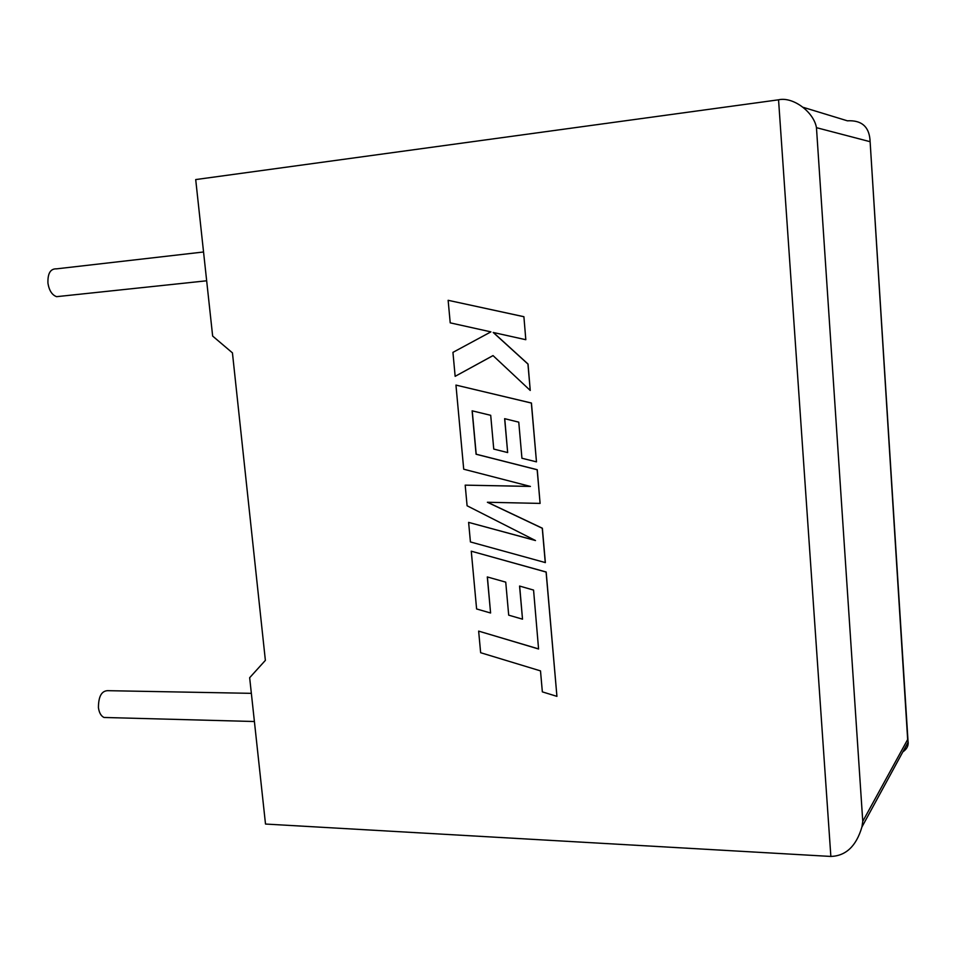 <?xml version="1.0" encoding="UTF-8"?>
<svg xmlns="http://www.w3.org/2000/svg" width="956" height="956" viewBox="0 0 956 956"><rect width="100%" height="100%" fill="white"/><g stroke="black" fill="none" stroke-linecap="round" stroke-linejoin="round"><path stroke-width="1.43" d="M251.344 693.339L108.972 690.698C101.969 690.16 98.456 695.825 98.432 707.667C99.161 712.746 101.013 716.008 103.989 717.466L107.658 717.562M60.479 296.264L56.583 296.671C52.018 294.998 49.138 290.505 47.943 283.215C47.597 273.368 50.477 268.576 56.607 268.839L203.544 251.99M830.86 856.445L778.554 99.806L195.705 179.573L212.65 336.07L232.439 352.872L265.374 660.369L249.659 677.708L265.505 824.048L830.86 856.445C845.917 855.931 856.265 846.12 861.918 827.012L862.766 821.347L907.662 739.49L908.164 742.095C908.475 745.967 906.682 749.241 902.822 751.906M778.554 99.806C792.894 96.437 813.807 111.96 816.46 127.674L862.766 821.347M907.662 739.49L869.984 139.576C868.789 126.312 861.248 120.062 847.375 120.814L803.291 107.359M455.152 376.329L493.021 355.584L530.245 390.454L527.939 364.057L493.224 332.473L525.812 339.703L523.9 316.699L448.137 300.304L450.216 322.853L490.906 331.875L452.941 352.37L455.152 376.329L493.045 355.608M523.804 316.711L448.137 300.304M530.245 390.454L528.035 364.045L493.392 332.509M525.812 339.703L523.9 316.699M545.267 562.642L542.267 528.262L487.381 502.259L540.092 503.406L537.164 469.755L476.088 454.243L472.121 410.829L490.703 415.31L493.75 449.081L507.66 452.558L504.637 418.668L518.761 422.158L521.94 458.247L536.471 461.856L531.345 403.05L455.952 385.089L463.708 469.205L530.425 486.437L465.19 485.146L467.09 505.772L535.491 540.546L468.619 522.382L470.424 541.944L545.362 562.594L542.363 528.226L487.572 502.259M540.092 503.406L537.26 469.719L476.196 454.208L472.228 410.853M507.66 452.558L504.744 418.692M536.471 461.856L531.44 403.026L455.952 385.089M530.257 486.389L465.19 485.146M535.193 540.391L468.619 522.382M478.645 631.115L480.641 652.709L540.499 670.885L542.351 691.869L556.93 696.362L546.091 572.058L471.272 551.194L476.602 608.96L490.583 612.999L487.297 576.946L505.736 582.144L508.7 615.162L522.514 619.165L519.562 586.052L533.567 590.079L538.575 648.993L478.645 631.115L538.563 648.909M556.93 696.362L546.175 572.011L471.272 551.194M490.583 612.999L487.405 576.982M522.514 619.165L519.658 586.076M869.841 141.631L816.46 127.674M103.989 717.466L254.404 721.517M56.583 296.671L206.663 280.789M861.918 827.012L908.164 742.095M869.984 139.576L908.009 740.9"/></g></svg>
